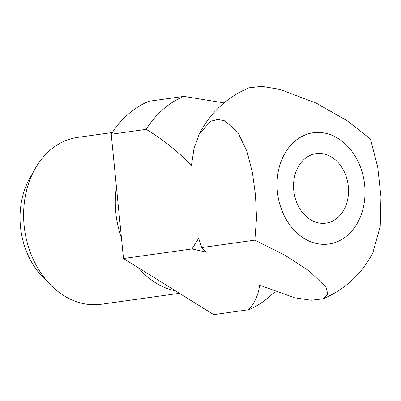 <?xml version="1.0" encoding="UTF-8"?>
<svg xmlns="http://www.w3.org/2000/svg" width="401" height="401" viewBox="0 0 401 401"><rect width="100%" height="100%" fill="white"/><g stroke="black" fill="none" stroke-linecap="round" stroke-linejoin="round"><path stroke-width="0.6" d="M299.136 207.558A35.108 27.323 82 0 0 325.903 223.167A35.108 27.323 82 0 0 342.935 169.232A35.108 27.323 82 0 0 316.168 153.623A35.108 27.323 82 0 0 299.136 207.558M206.575 252.209L192.044 248.936L198.665 238.279L201.738 247.582L206.575 252.209M179.412 293.306L101.273 304.249A84.26 65.579 -98 0 1 51.288 285.602A84.26 65.579 -98 0 1 37.032 266.785A84.26 65.579 -98 0 1 34.962 169.006A84.26 65.579 -98 0 1 77.909 137.348L112.34 132.53M121.463 237.978A84.26 65.579 -98 0 1 116.425 186.916L123.488 258.535L138.41 267.813A84.26 65.579 82 0 0 175.473 290.855L213.698 314.625L248.63 309.737C254.991 302.494 258.63 294.294 259.547 285.146L294.534 297.758L311.186 300.239L323.161 298.78L327.787 294.003L325.948 287.096L309.361 271.071L284.68 255.066L254.851 240.144L256.535 217.848L255.477 195.102L252.44 172.791L246.936 151.227L237.898 132.505L225.101 120.947L217.893 119.428L210.846 121.232L199.387 133.668L194.019 148.5L191.462 165.302C177.082 150.751 161.979 138.771 146.165 129.358A112.35 87.433 -98 0 1 183.828 96.4L223.999 102.922M51.288 285.602L43.714 278.083A72.1 56.11 -98 0 1 31.519 261.983A72.1 56.11 -98 0 1 29.744 178.315L34.962 169.006M199.387 133.668C210.705 112.355 227.257 97.062 249.041 87.794L261.893 86.375L279.843 89.348L316.574 103.313L347.216 120.796L370.464 138.992L377.737 167.182L380.95 196.786L380.228 226.375L372.815 252.906C361.496 274.219 344.945 289.512 323.161 298.78M183.828 96.4L148.896 101.293A112.35 87.433 -98 0 0 111.227 134.25L116.425 186.916M275.121 291.753L269.191 296.9A112.35 87.433 -98 0 1 248.63 309.737M111.227 134.25L146.165 129.358M138.41 267.813L175.473 290.855M123.488 258.535L192.044 248.936M201.738 247.582L254.851 240.144M285.993 219.051A56.175 43.719 -98 0 1 294.439 141.578A56.175 43.719 -98 0 1 356.078 157.738A56.175 43.719 -98 0 1 347.632 235.212A56.175 43.719 -98 0 1 285.993 219.051"/></g></svg>
